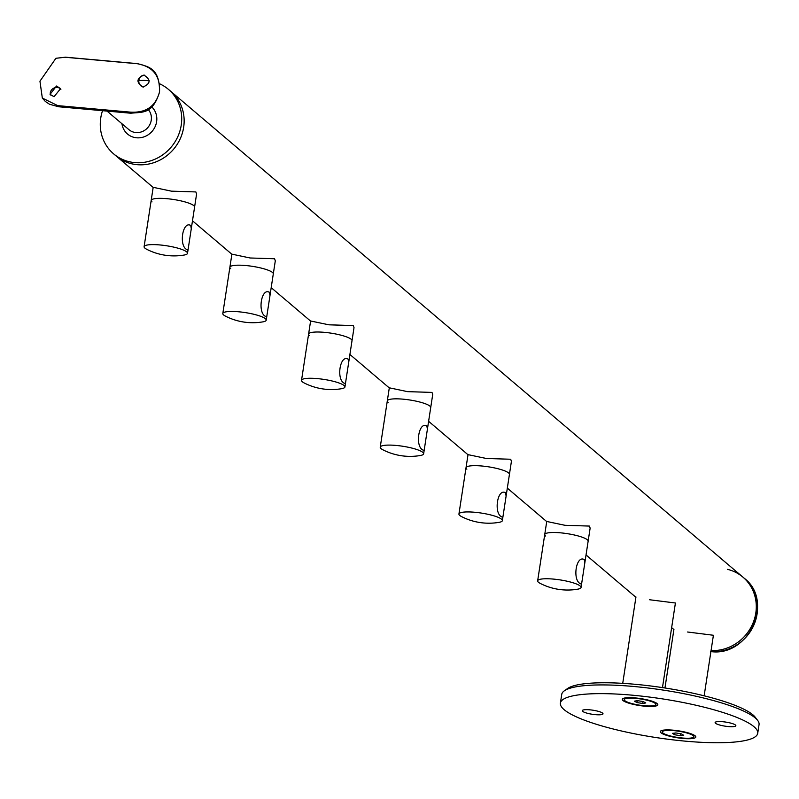 <?xml version="1.0" encoding="UTF-8"?>
<svg xmlns="http://www.w3.org/2000/svg" width="799" height="799" viewBox="0 0 799 799"><rect width="100%" height="100%" fill="white"/><g stroke="black" fill="none" stroke-linecap="round" stroke-linejoin="round"><path stroke-width="1.2" d="M584.818 562.915L581.692 583.36L581.173 584.099L580.573 583.779C572.154 580.454 576.069 554.786 584.279 559.59L584.818 562.915L588.134 541.213A21.953 4.315 -171.3 0 0 587.315 539.764A21.953 4.315 -171.3 0 1 588.134 541.213L590.141 528.109L589.402 526.072L564.993 525.303L546.736 521.467L544.728 534.571A21.953 4.315 -171.3 0 0 545.557 536.019M544.728 534.571A21.953 4.315 -171.3 0 1 563.744 533.173A21.953 4.315 -171.3 0 1 587.315 539.764A21.953 4.315 -171.3 0 0 563.744 533.173A21.953 4.315 -171.3 0 0 544.728 534.571L537.647 580.833A21.953 4.315 -171.3 0 0 538.476 582.281A21.953 4.315 -171.3 0 0 540.334 583.46A59.885 59.885 0 0 0 577.717 589.183A21.953 4.315 -171.3 0 0 581.063 587.475A21.953 4.315 -171.3 0 0 580.234 586.027A21.953 4.315 -171.3 0 0 553.387 579.085A21.953 4.315 -171.3 0 0 537.647 580.833M583.4 559.25L584.279 559.59M506.107 496.089L502.98 516.524L502.461 517.273L501.862 516.953C493.442 513.627 497.358 487.959 505.567 492.763L506.107 496.089L509.432 474.386A21.953 4.315 -171.3 0 0 508.603 472.938A21.953 4.315 -171.3 0 1 509.432 474.386L511.43 461.283L510.691 459.245L486.281 458.476L468.024 454.641L466.017 467.745A21.953 4.315 -171.3 0 0 466.846 469.193M466.017 467.745A21.953 4.315 -171.3 0 1 485.033 466.346A21.953 4.315 -171.3 0 1 508.603 472.938A21.953 4.315 -171.3 0 0 485.033 466.346A21.953 4.315 -171.3 0 0 466.017 467.745L458.936 514.007A21.953 4.315 -171.3 0 0 459.765 515.455A21.953 4.315 -171.3 0 0 461.622 516.633A59.885 59.885 0 0 0 499.005 522.356A21.953 4.315 -171.3 0 0 502.351 520.648A21.953 4.315 -171.3 0 0 501.522 519.19A21.953 4.315 -171.3 0 0 474.676 512.259A21.953 4.315 -171.3 0 0 458.936 514.007M504.688 492.414L505.567 492.763M427.395 429.263L424.269 449.697L423.75 450.446L423.16 450.117C414.731 446.801 418.646 421.133 426.856 425.937L427.395 429.263L430.721 407.56A21.953 4.315 -171.3 0 0 429.892 406.102A21.953 4.315 -171.3 0 1 430.721 407.56L432.718 394.456L431.989 392.409L407.57 391.65L389.313 387.815L387.305 400.918A21.953 4.315 -171.3 0 0 388.134 402.366M387.305 400.918A21.953 4.315 -171.3 0 1 406.321 399.51A21.953 4.315 -171.3 0 1 429.892 406.102A21.953 4.315 -171.3 0 0 406.321 399.51A21.953 4.315 -171.3 0 0 387.305 400.918L380.234 447.18A21.953 4.315 -171.3 0 0 381.053 448.629A21.953 4.315 -171.3 0 0 382.911 449.807A59.885 59.885 0 0 0 420.294 455.52A21.953 4.315 -171.3 0 0 423.64 453.822A21.953 4.315 -171.3 0 0 422.811 452.364A21.953 4.315 -171.3 0 0 395.964 445.423A21.953 4.315 -171.3 0 0 380.234 447.18M425.977 425.587L426.856 425.937M348.684 362.436L345.558 382.871L345.038 383.61L344.449 383.29C336.019 379.974 339.935 354.307 348.144 359.111L348.684 362.436L352.009 340.734A21.953 4.315 -171.3 0 0 351.18 339.275A21.953 4.315 -171.3 0 1 352.009 340.734L354.017 327.63L353.278 325.583L328.858 324.813L310.601 320.988L308.604 334.082A21.953 4.315 -171.3 0 0 309.423 335.54M308.604 334.082A21.953 4.315 -171.3 0 1 327.61 332.684A21.953 4.315 -171.3 0 1 351.18 339.275A21.953 4.315 -171.3 0 0 327.61 332.684A21.953 4.315 -171.3 0 0 308.604 334.082L301.523 380.344A21.953 4.315 -171.3 0 0 302.352 381.802A21.953 4.315 -171.3 0 0 304.199 382.971A59.885 59.885 0 0 0 341.582 388.694A21.953 4.315 -171.3 0 0 344.928 386.986A21.953 4.315 -171.3 0 0 344.099 385.537A21.953 4.315 -171.3 0 0 317.253 378.596A21.953 4.315 -171.3 0 0 301.523 380.344M347.265 358.761L348.144 359.111M269.982 295.6L266.846 316.044L266.327 316.784L265.737 316.464C257.308 313.148 261.223 287.47 269.433 292.284L269.982 295.6L273.298 273.897A21.953 4.315 -171.3 0 0 272.469 272.449A21.953 4.315 -171.3 0 1 273.298 273.897L275.305 260.804L274.566 258.756L250.147 257.987L231.89 254.162L229.892 267.256A21.953 4.315 -171.3 0 0 230.721 268.714M229.892 267.256A21.953 4.315 -171.3 0 1 248.898 265.857A21.953 4.315 -171.3 0 1 272.469 272.449A21.953 4.315 -171.3 0 0 248.898 265.857A21.953 4.315 -171.3 0 0 229.892 267.256L222.811 313.518A21.953 4.315 -171.3 0 0 223.64 314.966A21.953 4.315 -171.3 0 0 225.488 316.144A59.885 59.885 0 0 0 262.881 321.867A21.953 4.315 -171.3 0 0 266.217 320.159A21.953 4.315 -171.3 0 0 265.388 318.711A21.953 4.315 -171.3 0 0 238.541 311.77A21.953 4.315 -171.3 0 0 222.811 313.518M268.554 291.935L269.433 292.284M191.271 228.774L188.145 249.218L187.625 249.957L187.026 249.638C178.606 246.312 182.522 220.644 190.731 225.448L191.271 228.774L194.586 207.071A21.953 4.315 -171.3 0 0 193.757 205.623A21.953 4.315 -171.3 0 1 194.586 207.071L196.594 193.967L195.855 191.93L171.445 191.161L153.188 187.326L151.181 200.429A21.953 4.315 -171.3 0 0 152.01 201.877M151.181 200.429A21.953 4.315 -171.3 0 1 170.197 199.031A21.953 4.315 -171.3 0 1 193.757 205.623A21.953 4.315 -171.3 0 0 170.197 199.031A21.953 4.315 -171.3 0 0 151.181 200.429L144.1 246.691A21.953 4.315 -171.3 0 0 144.929 248.139A21.953 4.315 -171.3 0 0 146.776 249.318A59.885 59.885 0 0 0 184.169 255.041A21.953 4.315 -171.3 0 0 187.505 253.333A21.953 4.315 -171.3 0 0 186.686 251.885A21.953 4.315 -171.3 0 0 159.83 244.943A21.953 4.315 -171.3 0 0 144.1 246.691M189.842 225.108L190.731 225.448M149.253 80.799A42.317 39.531 -49.7 0 0 147.266 80.569A42.317 39.531 -49.7 0 0 138.726 80.719M102.532 110.691A42.317 39.531 -49.7 0 0 113.598 153.837A42.317 39.531 -49.7 0 0 134.711 162.597A42.317 39.531 -49.7 0 0 177.728 136.819A42.317 39.531 -49.7 0 0 168.379 89.328A42.317 39.531 -49.7 0 0 159.59 83.775M137.158 164.674A42.317 39.531 -49.7 0 0 180.165 138.896A42.317 39.531 -49.7 0 0 170.826 91.396A42.317 39.531 130.3 0 1 183.67 127.261A42.317 39.531 130.3 0 1 156.984 161.478A42.317 39.531 130.3 0 1 116.045 155.915A42.317 39.531 -49.7 0 0 137.158 164.674M143.45 87.041A5.992 5.713 94.7 0 1 144.399 75.156M143.92 75.086C136.379 78.402 136.04 82.377 142.911 87.021C150.731 83.705 151.061 79.73 143.92 75.086L143.88 75.086M50.497 94.991A5.992 5.223 151.2 0 1 57.268 87.451A5.992 5.223 151.2 0 1 60.894 89.328M56.489 86.022L50.067 94.352L54.032 96.729L60.584 88.629L56.489 86.022M159.52 91.905C160.349 75.915 152.939 66.517 137.288 63.72L65.158 57.258L55.91 58.287L39.95 81.198L42.327 98.077L57.758 105.628L129.877 112.09C145.778 113.238 155.655 106.517 159.52 91.905A5.992 1.179 8.7 0 1 159.55 92.085A5.992 1.179 8.7 0 1 159.47 92.235M635.175 697.917A17.968 3.526 -171.3 0 0 622.771 698.696A17.968 3.526 -171.3 0 0 644.943 706.206A17.968 3.526 -171.3 0 0 657.567 704.029A17.968 3.526 -171.3 0 0 635.175 697.917M673.177 730.176A17.968 3.526 -171.3 0 0 660.763 730.965A17.968 3.526 -171.3 0 0 682.945 738.466A17.968 3.526 -171.3 0 0 695.569 736.288A17.968 3.526 -171.3 0 0 673.177 730.176M728.338 726.561A10.477 2.057 8.7 0 1 715.125 722.556A10.477 2.057 8.7 0 1 722.636 721.717A10.477 2.057 8.7 0 1 735.849 725.722A10.477 2.057 8.7 0 1 728.338 726.561M595.485 714.666A10.477 2.057 8.7 0 1 582.271 710.661A10.477 2.057 8.7 0 1 589.782 709.822A10.477 2.057 8.7 0 1 602.995 713.827A10.477 2.057 8.7 0 1 595.485 714.666M564.324 690.815L567.65 688.468A96.809 19.016 8.7 0 1 634.506 684.234A96.809 19.016 8.7 0 1 755.175 717.162L757.642 720.398A99.805 19.595 -171.3 0 0 633.247 686.441A99.805 19.595 -171.3 0 0 564.324 690.815A99.805 19.595 -171.3 0 0 561.737 694.391L560.399 703.09A99.805 19.595 8.7 0 1 631.919 695.15A99.805 19.595 8.7 0 1 757.722 733.292A99.805 19.595 8.7 0 1 686.201 741.232A99.805 19.595 8.7 0 1 560.399 703.09M757.722 733.292L759.05 724.583A99.805 19.595 -171.3 0 0 757.642 720.398M704.149 695.799L713.407 635.265L687.579 632.009M662.471 687.599L675.415 603.005L649.587 599.749M693.782 736.328A15.97 3.136 -171.3 0 0 693.961 735.959A15.97 3.136 -171.3 0 0 693.742 735.29A15.97 3.136 -171.3 0 0 692.793 734.491M676.254 737.207A15.97 3.136 -171.3 0 0 693.842 736.738A15.97 3.136 -171.3 0 0 679.859 731.435A15.97 3.136 -171.3 0 0 662.271 731.904A15.97 3.136 -171.3 0 0 676.254 737.207M680.329 735.709L683.724 735.29L681.457 733.901L675.794 732.943L672.398 733.362L674.666 734.74L680.329 735.709L680.628 733.762M663.949 730.076A15.97 3.136 -171.3 0 0 662.81 730.566A15.97 3.136 -171.3 0 0 662.391 731.135A15.97 3.136 -171.3 0 0 662.461 731.534M674.925 733.043L674.666 734.74M655.779 704.069A15.97 3.136 -171.3 0 0 655.969 703.699A15.97 3.136 -171.3 0 0 655.739 703.03A15.97 3.136 -171.3 0 0 654.79 702.231M653.332 705.727A15.97 3.136 -171.3 0 0 655.849 704.478A15.97 3.136 -171.3 0 0 644.753 699.724A15.97 3.136 -171.3 0 0 626.796 698.386A15.97 3.136 -171.3 0 0 624.279 699.644A15.97 3.136 -171.3 0 0 635.365 704.398A15.97 3.136 -171.3 0 0 653.332 705.727M645.752 702.95L643.155 701.552L637.462 700.663L634.366 701.162L636.973 702.571L642.666 703.46L645.752 702.95M625.957 697.817A15.97 3.136 -171.3 0 0 624.808 698.296A15.97 3.136 -171.3 0 0 624.399 698.875A15.97 3.136 -171.3 0 0 624.458 699.275M642.955 701.522L642.666 703.46M637.252 700.693L636.973 702.571M727.599 569.367A42.317 39.531 130.3 0 1 742.96 577.168A42.317 39.531 130.3 0 1 755.804 613.033A42.317 39.531 130.3 0 1 711.07 650.566A42.317 39.531 130.3 0 0 752.688 623.819A42.317 39.531 130.3 0 0 742.96 577.168L168.379 89.328M151.76 106.876A18.207 17.009 130.3 0 1 154.896 127.141A18.207 17.009 130.3 0 1 136.599 137.798A18.207 17.009 130.3 0 1 121.947 123.735M107.046 111.091L128.919 129.658A13.973 13.054 -49.7 0 0 135.89 132.554A13.973 13.054 -49.7 0 0 149.713 124.814A13.973 13.054 -49.7 0 0 148.155 109.473M137.957 63.79A5.992 1.788 95.1 0 0 137.618 63.65A5.992 1.788 95.1 0 0 137.288 63.72M57.758 105.628A5.992 1.788 95.1 0 0 58.667 106.766L49.538 104.26L45.333 101.453L42.327 98.077M65.818 57.318A5.992 1.788 95.1 0 0 65.498 57.188A5.992 1.788 95.1 0 0 65.158 57.258M129.877 112.09A5.992 1.788 95.1 0 0 130.796 113.218L58.667 106.766M710.92 651.545A42.317 39.531 -49.7 0 0 753.647 625.557A42.317 39.531 -49.7 0 0 744.219 578.236L742.96 577.168M581.692 583.36L581.063 587.475M502.98 516.524L502.351 520.648M424.269 449.697L423.64 453.822M345.558 382.871L344.928 386.986M266.846 316.044L266.217 320.159M188.145 249.218L187.505 253.333M153.168 187.435L113.598 153.837M55.91 58.287L65.498 57.188L137.618 63.65C148.334 66.816 159.74 67.775 159.55 92.085C152.429 114.547 142.801 111.91 130.796 113.218M673.947 629.222L664.958 687.979M635.954 596.963L622.731 683.345M693.312 734.73L693.742 735.29M693.961 735.959L693.842 736.738M662.391 731.135L662.271 731.904M663.38 730.156L662.81 730.566M655.31 702.471L655.739 703.03M655.969 703.699L655.849 704.478M624.399 698.875L624.279 699.644M625.387 697.897L624.808 698.296M673.897 629.562L671.639 627.644M635.894 597.292L586.037 554.955M546.716 521.577L507.325 488.129M468.004 454.751L428.614 421.303M389.293 387.924L349.902 354.476M310.591 321.088L271.191 287.65M231.88 254.262L192.489 220.814M710.671 651.565C748.783 657.237 774.581 601.058 744.219 578.236"/></g></svg>
